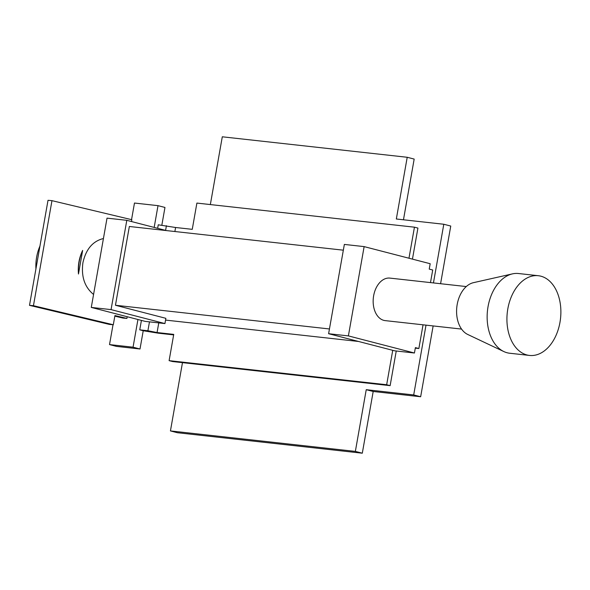 <?xml version="1.0" encoding="UTF-8"?>
<svg xmlns="http://www.w3.org/2000/svg" width="590" height="590" viewBox="0 0 590 590"><rect width="100%" height="100%" fill="white"/><g stroke="black" fill="none" stroke-linecap="round" stroke-linejoin="round"><path stroke-width="0.89" d="M529.488 355.431L509.708 353.24A40.098 26.779 -83.7 0 1 507.179 352.776A40.098 26.779 -83.7 0 1 503.853 351.566A40.098 26.779 -83.7 0 1 487.502 310.436A40.098 26.779 -83.7 0 1 512.452 273.878A40.098 26.779 -83.7 0 1 518.536 273.524L538.316 275.714A40.098 26.779 96.3 0 0 507.525 310.716A40.098 26.779 96.3 0 0 526.951 354.966A40.098 26.779 96.3 0 0 529.488 355.431A40.098 26.779 96.3 0 0 560.279 320.429A40.098 26.779 96.3 0 0 540.846 276.179A40.098 26.779 96.3 0 0 538.316 275.714M503.853 351.566L467.715 334.456A26.734 17.855 -83.7 0 1 456.822 307.036A26.734 17.855 -83.7 0 1 473.453 282.669L512.452 273.878M466.277 286.563L389.901 278.104A21.388 14.285 96.3 0 0 373.477 296.77A21.388 14.285 96.3 0 0 383.839 320.37A21.388 14.285 96.3 0 0 385.189 320.621L461.564 329.08M35.931 268.885A34.751 23.209 -83.7 0 1 39.95 246.074M103.427 238.53C92.748 241.163 85.911 249.238 82.91 262.771C81.088 276.592 84.643 287.153 93.567 294.454M158.769 322.892L157.065 332.539L173.74 334.382L169.109 360.645L172.582 361.545L182.472 362.644L170.436 430.921L355.357 451.402L366.235 389.688L413.701 394.946L426.01 325.142M140.007 349L133.052 347.193L109.519 344.59L116.473 346.389L140.007 349L143.222 330.747L158.43 333.203L173.652 334.891M131.511 221.545L131.828 219.716L51.972 200.659L33.446 305.701L113.309 324.758L114.932 315.569L126.909 318.43L127.204 316.727M82.637 250.418C79.112 257.771 77.725 265.633 78.477 274.011L82.637 250.418A34.751 23.209 96.3 0 0 78.477 274.011M348.388 335.902L328.608 333.711L394.658 350.821L414.438 353.012L348.388 335.902L364.133 246.613L430.184 263.723L429.232 269.106L432.706 270.006L430.486 282.603M414.438 353.012L415.39 347.628L418.863 348.528L415.294 348.137M423.045 324.81L418.863 348.528M51.972 200.659L48.019 200.305L29.5 305.347L109.357 324.404L113.309 324.758M126.909 318.43L122.956 318.076L114.829 316.137M164.942 323.571L111.06 309.61L91.28 307.42L145.162 321.38L164.942 323.571L165.864 318.32L115.456 305.259L329.449 328.962M91.28 307.42L107.026 218.138L126.798 220.328L166.38 230.579M149.469 321.86L147.898 330.747L139.749 329.847L141.416 320.407M157.648 228.315L158.268 224.805L175.591 227.497L192.259 229.34L196.89 203.078L414.446 227.18L417.919 228.079L412.447 259.128M165.598 230.373L166.417 225.705M154.174 227.416L158.009 205.652L164.964 207.451L161.837 225.196M174.883 231.523L175.591 227.497M169.109 360.645L386.664 384.739L392.733 350.32M165.554 320.09L358.558 341.47M408.973 258.228L414.446 227.18M386.664 384.739L390.138 385.646L182.472 362.644M396.244 350.998L390.138 385.646M343.336 250.182L129.35 226.479L115.456 305.259M328.608 333.711L344.354 244.422L364.133 246.613M111.06 309.61L126.798 220.328M133.052 347.193L137.935 319.507M143.222 330.747L139.749 329.847M33.446 305.701L29.5 305.347M109.519 344.59L113.022 324.736M131.548 219.65L134.476 203.041L158.009 205.652M157.065 332.539L147.898 330.747M433.451 282.927L443.798 224.252L396.332 218.993L407.218 157.279L222.297 136.799L210.35 204.568M170.436 430.921L177.391 432.721L362.304 453.201L373.19 391.487L420.655 396.746L433.141 325.931M355.357 451.402L362.304 453.201M366.235 389.688L373.19 391.487M413.701 394.946L420.655 396.746M440.582 283.716L450.753 226.051L443.798 224.252M403.464 219.782L414.173 159.079L407.218 157.279"/></g></svg>

